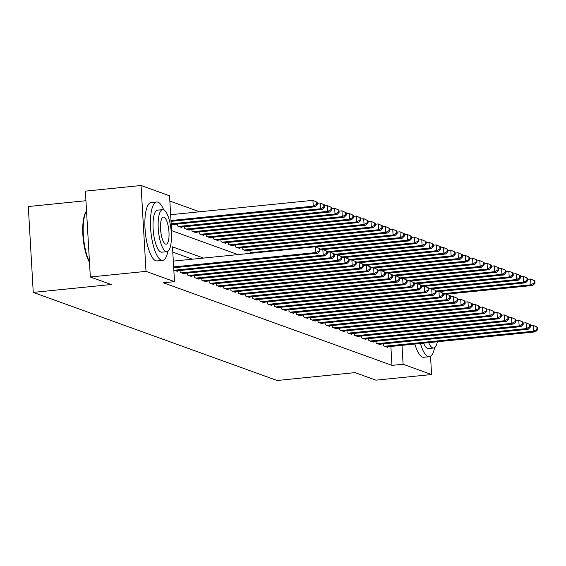 <?xml version="1.0" encoding="UTF-8"?>
<svg xmlns="http://www.w3.org/2000/svg" width="566" height="566" viewBox="0 0 566 566"><rect width="100%" height="100%" fill="white"/><g stroke="black" fill="none" stroke-linecap="round" stroke-linejoin="round"><path stroke-width="0.85" d="M85.94 200.718L28.3 206.54L33.252 292.403L277.092 380.493L355.038 372.619L375.902 380.161L431.582 374.536L403.098 364.249L402.009 345.338M33.252 292.403L111.198 284.528L90.334 276.993L85.388 191.131L141.061 185.506L169.545 195.801L171.555 230.61L237.953 254.594M199.557 211.79L169.85 201.057M383.26 343.873L383.373 345.791L387.724 347.368L387.689 346.781M376.001 341.256L376.114 343.173L380.465 344.744L380.437 344.163M368.749 338.631L368.855 340.548L373.213 342.126L373.178 341.539M361.49 336.013L361.603 337.93L365.954 339.501L365.919 338.921M354.231 333.388L354.344 335.305L358.695 336.876L358.66 336.296M346.972 330.77L347.085 332.688L351.436 334.258L351.408 333.671M339.72 328.146L339.826 330.063L344.185 331.634L344.149 331.053M332.461 325.521L332.575 327.438L336.926 329.016L336.89 328.429M325.202 322.903L325.316 324.82L329.667 326.391L329.638 325.811M317.943 320.278L318.057 322.195L322.415 323.773L322.379 323.186M310.692 317.66L310.798 319.578L315.156 321.148L315.12 320.568M303.433 315.036L303.546 316.953L307.897 318.531L307.862 317.943M296.174 312.418L296.287 314.335L300.638 315.906L300.61 315.326M288.915 309.793L289.028 311.71L293.386 313.281L293.351 312.701M281.663 307.175L281.769 309.093L286.127 310.663L286.092 310.076M274.404 304.55L274.517 306.468L278.868 308.038L278.833 307.458M267.145 301.926L267.258 303.843L271.609 305.421L271.581 304.833M259.893 299.308L259.999 301.225L264.357 302.796L264.322 302.216M252.634 296.683L252.74 298.6L257.098 300.178L257.063 299.591M245.375 294.065L245.488 295.983L249.839 297.553L249.804 296.973M238.116 291.44L238.229 293.358L242.581 294.936L242.552 294.348M230.864 288.823L230.97 290.74L235.329 292.311L235.293 291.731M223.605 286.198L223.712 288.115L228.07 289.686L228.034 289.106M216.346 283.58L216.46 285.497L220.811 287.068L220.775 286.481M209.087 280.955L209.201 282.873L213.552 284.443L213.524 283.863M201.836 278.33L201.942 280.248L206.3 281.826L206.265 281.238M194.577 275.713L194.683 277.63L199.041 279.201L199.006 278.621M187.318 273.088L187.431 275.005L191.782 276.583L191.747 275.996M180.059 270.47L180.172 272.387L184.523 273.958L184.495 273.378M173.833 270.095L177.271 271.34L177.236 270.753M171.151 223.683L174.59 224.921L174.561 224.341M177.384 224.058L177.498 225.975L181.849 227.546L181.813 226.966M184.643 226.676L184.749 228.593L189.108 230.171L189.072 229.584M191.902 229.301L192.008 231.218L196.367 232.789L196.331 232.209M199.154 231.919L199.267 233.836L203.619 235.414L203.59 234.826M206.413 234.543L206.526 236.461L210.877 238.031L210.842 237.451M213.672 237.161L213.778 239.078L218.136 240.656L218.101 240.069M220.931 239.786L221.037 241.703L225.395 243.274L225.36 242.694M228.183 242.411L228.296 244.328L232.647 245.899L232.619 245.311M235.442 245.028L235.555 246.946L239.906 248.516L239.871 247.936M242.701 247.653L242.807 249.571L247.165 251.141L247.13 250.561M249.96 250.271L250.066 252.188L252.627 253.115M203.541 258.068L172.489 246.854L174.498 281.663L163.362 282.788L391.962 365.367L390.873 346.463M192.405 259.193L172.793 252.111M90.334 276.993L146.014 271.376L141.061 185.506M430.528 356.269L431.582 374.536M391.962 365.367L403.098 364.249M174.498 281.663L146.014 271.376M173.649 266.926L315.92 252.556L317.738 253.214L173.698 267.753M173.316 261.124L315.587 246.755L319.854 248.665L319.125 248.403L319.259 250.724L319.988 250.986L319.854 248.665M319.259 250.724L315.92 252.556L315.587 246.755L319.125 248.403M317.738 253.214L319.988 250.986M171.017 221.341L315.057 206.802L313.246 206.144L312.913 200.343L170.635 214.712M316.451 201.991L312.913 200.343L317.179 202.253L316.451 201.991L316.585 204.312L317.314 204.574L317.179 202.253M316.585 204.312L313.246 206.144L170.974 220.514M317.314 204.574L315.057 206.802M89.492 262.391A28.625 8.575 -95.8 0 1 82.898 235.244A28.625 8.575 -95.8 0 1 86.315 211.267L86.527 210.976M86.534 211.012A29.326 8.787 84.2 0 0 83.322 234.685A29.326 8.787 84.2 0 0 89.456 261.74M163.716 209.83A29.326 8.787 84.2 0 0 157.978 202.168A29.326 8.787 84.2 0 0 156.704 201.998A29.326 8.787 84.2 0 0 150.726 229.973A29.326 8.787 84.2 0 0 161.324 260.183A29.326 8.787 84.2 0 0 162.598 260.353A29.326 8.787 84.2 0 0 167.897 251.276M156.704 201.998L151.143 202.557A29.326 8.787 84.2 0 0 145.158 230.539A29.326 8.787 84.2 0 0 155.756 260.742A29.326 8.787 84.2 0 0 157.03 260.919L162.598 260.353M166.899 251.665L161.777 252.181A21.119 6.325 -95.8 0 1 160.857 252.061A21.119 6.325 -95.8 0 1 153.223 230.312A21.119 6.325 -95.8 0 1 157.532 210.163L162.654 209.646A21.119 6.325 84.2 0 0 158.346 229.796A21.119 6.325 84.2 0 0 165.98 251.545A21.119 6.325 84.2 0 0 166.899 251.665A21.119 6.325 84.2 0 0 171.208 231.522A21.119 6.325 84.2 0 0 163.574 209.774A21.119 6.325 84.2 0 0 162.654 209.646M165.555 244.116A13.605 4.075 84.2 0 0 166.142 244.194A13.605 4.075 84.2 0 0 168.916 231.218A13.605 4.075 84.2 0 0 163.999 217.195A13.605 4.075 84.2 0 0 163.411 217.118A13.605 4.075 84.2 0 0 160.631 230.1A13.605 4.075 84.2 0 0 165.555 244.116M420.425 343.477A29.326 8.787 84.2 0 0 428.023 356.53A29.326 8.787 84.2 0 0 429.297 356.7A29.326 8.787 84.2 0 0 434.596 347.623M414.857 344.043A29.326 8.787 84.2 0 0 422.455 357.089A29.326 8.787 84.2 0 0 423.729 357.266L429.297 356.7M428.667 342.649A21.119 6.325 84.2 0 0 432.679 347.892A21.119 6.325 84.2 0 0 433.598 348.012L428.476 348.529A21.119 6.325 -95.8 0 1 427.556 348.408A21.119 6.325 -95.8 0 1 423.545 343.166M433.598 348.012A21.119 6.325 84.2 0 0 437.355 341.772M174.186 270.223L323.179 255.181L324.99 255.839L175.998 270.881M319.91 249.677L322.846 249.38L327.113 251.283L326.384 251.021L326.518 253.342L327.247 253.603L327.113 251.283M326.518 253.342L323.179 255.181L322.846 249.38L326.384 251.021M324.99 255.839L327.247 253.603M181.445 272.847L330.438 257.799L332.249 258.457L183.257 273.498M327.169 252.295L330.098 251.997L334.365 253.908L333.643 253.646L333.777 255.966L334.499 256.228L334.365 253.908M333.777 255.966L330.438 257.799L330.098 251.997L333.643 253.646M332.249 258.457L334.499 256.228M188.697 275.465L337.69 260.424L339.508 261.082L190.516 276.123M334.428 254.919L337.357 254.622L341.623 256.532L340.902 256.264L341.029 258.584L341.758 258.853L341.623 256.532M341.029 258.584L337.69 260.424L337.357 254.622L340.902 256.264M339.508 261.082L341.758 258.853M195.956 278.09L344.949 263.048L346.767 263.699L197.767 278.741M341.68 257.537L344.616 257.247L348.882 259.15L348.154 258.888L348.288 261.209L349.017 261.471L348.882 259.15M348.288 261.209L344.949 263.048L344.616 257.247L348.154 258.888M346.767 263.699L349.017 261.471M173.323 224.469L322.316 209.42L320.505 208.769L320.165 202.968L317.236 203.265M323.71 204.609L320.165 202.968L324.431 204.871L323.71 204.609L323.844 206.93L324.566 207.191L324.431 204.871M323.844 206.93L320.505 208.769L171.512 223.811M324.566 207.191L322.316 209.42M180.582 227.086L329.575 212.045L327.756 211.387L327.424 205.585L324.495 205.882M330.969 207.234L327.424 205.585L331.69 207.496L330.969 207.234L331.096 209.554L331.825 209.816L331.69 207.496M331.096 209.554L327.756 211.387L178.764 226.435M331.825 209.816L329.575 212.045M187.834 229.711L336.834 214.67L335.015 214.012L334.683 208.21L331.747 208.507M338.22 209.852L334.683 208.21L338.949 210.113L338.22 209.852L338.355 212.172L339.084 212.434L338.949 210.113M338.355 212.172L335.015 214.012L186.023 229.053M339.084 212.434L336.834 214.67M195.093 232.329L344.086 217.287L342.274 216.629L341.942 210.828L339.006 211.125M345.479 212.476L341.942 210.828L346.208 212.738L345.479 212.476L345.614 214.797L346.335 215.059L346.208 212.738M345.614 214.797L342.274 216.629L193.282 231.678M346.335 215.059L344.086 217.287M203.215 280.708L352.208 265.666L354.019 266.324L205.026 281.366M348.939 260.162L351.875 259.865L356.141 261.775L355.413 261.513L355.547 263.834L356.269 264.096L356.141 261.775M355.547 263.834L352.208 265.666L351.875 259.865L355.413 261.513M354.019 266.324L356.269 264.096M202.352 234.954L351.345 219.912L349.533 219.254L349.194 213.453L346.265 213.75M352.738 215.101L349.194 213.453L353.46 215.363L352.738 215.101L352.873 217.422L353.594 217.684L353.46 215.363M352.873 217.422L349.533 219.254L200.534 234.296M353.594 217.684L351.345 219.912M210.467 283.333L359.467 268.291L361.278 268.942L212.285 283.983M356.198 262.787L359.127 262.49L363.393 264.393L362.672 264.131L362.806 266.452L363.528 266.713L363.393 264.393M362.806 266.452L359.467 268.291L359.127 262.49L362.672 264.131M361.278 268.942L363.528 266.713M209.611 237.571L358.603 222.53L356.785 221.879L356.453 216.078L353.524 216.368M359.99 217.719L356.453 216.078L360.719 217.981L359.99 217.719L360.125 220.04L360.853 220.301L360.719 217.981M360.125 220.04L356.785 221.879L207.793 236.921M360.853 220.301L358.603 222.53M217.726 285.95L366.718 270.909L368.537 271.567L219.544 286.608M363.457 265.404L366.386 265.107L370.652 267.018L369.923 266.756L370.058 269.076L370.787 269.338L370.652 267.018M370.058 269.076L366.718 270.909L366.386 265.107L369.923 266.756M368.537 271.567L370.787 269.338M216.863 240.196L365.862 225.155L364.044 224.497L363.712 218.695L360.775 218.992M367.249 220.344L363.712 218.695L367.978 220.606L367.249 220.344L367.384 222.664L368.112 222.926L367.978 220.606M367.384 222.664L364.044 224.497L215.052 239.538M368.112 222.926L365.862 225.155M224.985 288.575L373.977 273.534L375.796 274.185L226.796 289.233M370.709 268.029L373.645 267.732L377.911 269.635L377.182 269.374L377.317 271.694L378.046 271.956L377.911 269.635M377.317 271.694L373.977 273.534L373.645 267.732L377.182 269.374M375.796 274.185L378.046 271.956M224.122 242.821L373.114 227.773L371.303 227.122L370.971 221.32L368.034 221.617M374.508 222.962L370.971 221.32L375.237 223.223L374.508 222.962L374.642 225.282L375.364 225.544L375.237 223.223M374.642 225.282L371.303 227.122L222.311 242.163M375.364 225.544L373.114 227.773M232.244 291.2L381.236 276.151L383.048 276.809L234.055 291.851M377.968 270.647L380.904 270.35L385.17 272.26L384.441 271.998L384.576 274.319L385.297 274.581L385.17 272.26M384.576 274.319L381.236 276.151L380.904 270.35L384.441 271.998M383.048 276.809L385.297 274.581M231.381 245.439L380.373 230.397L378.562 229.739L378.222 223.938L375.293 224.235M381.767 225.586L378.222 223.938L382.489 225.848L381.767 225.586L381.901 227.907L382.623 228.169L382.489 225.848M381.901 227.907L378.562 229.739L229.563 244.781M382.623 228.169L380.373 230.397M239.496 293.818L388.495 278.776L390.307 279.434L241.314 294.476M385.227 273.272L388.156 272.975L392.422 274.878L391.7 274.616L391.835 276.937L392.556 277.199L392.422 274.878M391.835 276.937L388.495 278.776L388.156 272.975L391.7 274.616M390.307 279.434L392.556 277.199M238.64 248.064L387.632 233.015L385.814 232.364L385.481 226.563L382.552 226.86M389.019 228.204L385.481 226.563L389.748 228.466L389.019 228.204L389.153 230.525L389.882 230.786L389.748 228.466M389.153 230.525L385.814 232.364L236.821 247.406M389.882 230.786L387.632 233.015M246.755 296.442L395.747 281.394L397.565 282.052L248.573 297.093M392.486 275.89L395.415 275.592L399.681 277.503L398.952 277.241L399.087 279.562L399.815 279.823L399.681 277.503M399.087 279.562L395.747 281.394L395.415 275.592L398.952 277.241M397.565 282.052L399.815 279.823M245.892 250.681L394.891 235.64L393.073 234.982L392.74 229.18L389.804 229.478M396.278 230.829L392.74 229.18L397.007 231.091L396.278 230.829L396.412 233.15L397.141 233.411L397.007 231.091M396.412 233.15L393.073 234.982L244.08 250.03M397.141 233.411L394.891 235.64M254.014 299.06L403.006 284.019L404.824 284.677L255.825 299.718M399.738 278.514L402.674 278.217L406.94 280.128L406.211 279.859L406.346 282.179L407.074 282.448L406.94 280.128M406.346 282.179L403.006 284.019L402.674 278.217L406.211 279.859M404.824 284.677L407.074 282.448M316.118 246.946L402.143 238.265L400.332 237.607L399.999 231.805L397.063 232.102M403.537 233.447L399.999 231.805L404.265 233.708L403.537 233.447L403.671 235.767L404.393 236.029L404.265 233.708M403.671 235.767L400.332 237.607L251.339 252.648M404.393 236.029L402.143 238.265M261.273 301.685L410.265 286.644L412.076 287.295L263.084 302.336M406.996 281.132L409.933 280.842L414.192 282.745L413.47 282.484L413.605 284.804L414.326 285.066L414.192 282.745M413.605 284.804L410.265 286.644L409.933 280.842L413.47 282.484M412.076 287.295L414.326 285.066M323.37 249.571L409.402 240.883L407.591 240.225L407.251 234.423L404.322 234.72M410.796 236.072L407.251 234.423L411.517 236.333L410.796 236.072L410.93 238.392L411.652 238.654L411.517 236.333M410.93 238.392L407.591 240.225L319.875 249.082M411.652 238.654L409.402 240.883M268.525 304.303L417.524 289.261L419.335 289.919L270.343 304.961M414.255 283.757L417.184 283.46L421.451 285.37L420.729 285.108L420.863 287.429L421.585 287.691L421.451 285.37M420.863 287.429L417.524 289.261L417.184 283.46L420.729 285.108M419.335 289.919L421.585 287.691M330.629 252.188L416.661 243.507L414.843 242.849L414.51 237.048L411.574 237.345M418.048 238.696L414.51 237.048L418.776 238.958L418.048 238.696L418.182 241.017L418.911 241.279L418.776 238.958M418.182 241.017L414.843 242.849L327.134 251.707M418.911 241.279L416.661 243.507M275.784 306.928L424.776 291.886L426.594 292.537L277.602 307.586M421.507 286.382L424.443 286.085L428.71 287.988L427.981 287.726L428.115 290.047L428.844 290.308L428.71 287.988M428.115 290.047L424.776 291.886L424.443 286.085L427.981 287.726M426.594 292.537L428.844 290.308M337.888 254.813L423.92 246.125L422.102 245.474L421.769 239.673L418.833 239.963M425.307 241.314L421.769 239.673L426.035 241.576L425.307 241.314L425.441 243.635L426.17 243.896L426.035 241.576M425.441 243.635L422.102 245.474L334.393 254.325M426.17 243.896L423.92 246.125M283.042 309.545L432.035 294.504L433.853 295.162L284.854 310.203M428.766 289L431.702 288.702L435.969 290.613L435.24 290.351L435.374 292.672L436.103 292.933L435.969 290.613M435.374 292.672L432.035 294.504L431.702 288.702L435.24 290.351M433.853 295.162L436.103 292.933M345.14 257.431L431.172 248.75L429.361 248.092L429.028 242.29L426.092 242.588M432.565 243.939L429.028 242.29L433.287 244.201L432.565 243.939L432.7 246.26L433.422 246.521L433.287 244.201M432.7 246.26L429.361 248.092L341.652 256.95M433.422 246.521L431.172 248.75M290.301 312.17L439.294 297.129L441.105 297.78L292.113 312.828M436.025 291.624L438.961 291.327L443.22 293.23L442.499 292.969L442.633 295.289L443.355 295.551L443.22 293.23M442.633 295.289L439.294 297.129L438.961 291.327L442.499 292.969M441.105 297.78L443.355 295.551M352.399 260.056L438.431 251.368L436.619 250.717L436.28 244.915L433.351 245.212M439.824 246.557L436.28 244.915L440.546 246.818L439.824 246.557L439.959 248.877L440.681 249.139L440.546 246.818M439.959 248.877L436.619 250.717L348.904 259.568M440.681 249.139L438.431 251.368M297.553 314.795L446.553 299.747L448.364 300.405L299.372 315.446M443.284 294.242L446.213 293.945L450.479 295.855L449.758 295.594L449.892 297.914L450.614 298.176L450.479 295.855M449.892 297.914L446.553 299.747L446.213 293.945L449.758 295.594M448.364 300.405L450.614 298.176M359.658 262.681L445.69 253.993L443.871 253.335L443.539 247.533L440.603 247.83M447.076 249.181L443.539 247.533L447.805 249.443L447.076 249.181L447.211 251.502L447.939 251.764L447.805 249.443M447.211 251.502L443.871 253.335L356.163 262.192M447.939 251.764L445.69 253.993M304.812 317.413L453.805 302.371L455.623 303.029L306.63 318.071M450.536 296.867L453.472 296.57L457.738 298.473L457.01 298.211L457.144 300.532L457.873 300.794L457.738 298.473M457.144 300.532L453.805 302.371L453.472 296.57L457.01 298.211M455.623 303.029L457.873 300.794M366.917 265.298L452.942 256.61L451.13 255.959L450.798 250.158L447.862 250.455M454.335 251.799L450.798 250.158L455.064 252.061L454.335 251.799L454.47 254.12L455.198 254.382L455.064 252.061M454.47 254.12L451.13 255.959L363.422 264.81M455.198 254.382L452.942 256.61M312.071 320.038L461.064 304.989L462.875 305.647L313.882 320.689M457.795 299.485L460.731 299.188L464.997 301.098L464.269 300.836L464.403 303.157L465.132 303.418L464.997 301.098M464.403 303.157L461.064 304.989L460.731 299.188L464.269 300.836M462.875 305.647L465.132 303.418M374.168 267.923L460.2 259.235L458.389 258.577L458.057 252.776L455.121 253.073M461.594 254.424L458.057 252.776L462.316 254.686L461.594 254.424L461.729 256.745L462.45 257.006L462.316 254.686M461.729 256.745L458.389 258.577L370.673 267.435M462.45 257.006L460.2 259.235M319.33 322.655L468.323 307.614L470.134 308.272L321.141 323.313M465.054 302.11L467.99 301.812L472.249 303.723L471.528 303.461L471.662 305.781L472.384 306.043L472.249 303.723M471.662 305.781L468.323 307.614L467.99 301.812L471.528 303.461M470.134 308.272L472.384 306.043M381.427 270.541L467.459 261.86L465.648 261.202L465.309 255.4L462.38 255.698M468.853 257.042L465.309 255.4L469.575 257.304L468.853 257.042L468.988 259.362L469.709 259.624L469.575 257.304M468.988 259.362L465.648 261.202L377.932 270.06M469.709 259.624L467.459 261.86M326.582 325.28L475.582 310.239L477.393 310.89L328.4 325.931M472.313 304.727L475.242 304.437L479.508 306.34L478.786 306.079L478.914 308.399L479.643 308.661L479.508 306.34M478.914 308.399L475.582 310.239L475.242 304.437L478.786 306.079M477.393 310.89L479.643 308.661M388.686 273.166L474.718 264.478L472.9 263.827L472.568 258.025L469.631 258.315M476.105 259.667L472.568 258.025L476.834 259.928L476.105 259.667L476.239 261.987L476.968 262.249L476.834 259.928M476.239 261.987L472.9 263.827L385.191 272.678M476.968 262.249L474.718 264.478M333.841 327.898L482.833 312.856L484.652 313.514L335.652 328.556M479.565 307.352L482.501 307.055L486.767 308.965L486.038 308.703L486.173 311.024L486.902 311.286L486.767 308.965M486.173 311.024L482.833 312.856L482.501 307.055L486.038 308.703M484.652 313.514L486.902 311.286M395.945 275.784L481.97 267.102L480.159 266.445L479.827 260.643L476.89 260.94M483.364 262.291L479.827 260.643L484.093 262.553L483.364 262.291L483.498 264.612L484.227 264.874L484.093 262.553M483.498 264.612L480.159 266.445L392.45 275.302M484.227 264.874L481.97 267.102M341.1 330.523L490.092 315.481L491.904 316.132L342.911 331.181M486.824 309.977L489.76 309.68L494.026 311.583L493.297 311.321L493.432 313.642L494.16 313.904L494.026 311.583M493.432 313.642L490.092 315.481L489.76 309.68L493.297 311.321M491.904 316.132L494.16 313.904M403.197 278.408L489.229 269.72L487.418 269.069L487.078 263.268L484.149 263.558M490.623 264.909L487.078 263.268L491.345 265.171L490.623 264.909L490.757 267.23L491.479 267.492L491.345 265.171M490.757 267.23L487.418 269.069L399.702 277.92M491.479 267.492L489.229 269.72M348.359 333.141L497.351 318.099L499.162 318.757L350.17 333.798M494.083 312.595L497.012 312.298L501.278 314.208L500.556 313.946L500.691 316.267L501.412 316.528L501.278 314.208M500.691 316.267L497.351 318.099L497.012 312.298L500.556 313.946M499.162 318.757L501.412 316.528M355.611 335.765L504.603 320.724L506.421 321.375L357.429 336.423M501.342 315.22L504.271 314.922L508.537 316.826L507.815 316.564L507.943 318.884L508.671 319.146L508.537 316.826M507.943 318.884L504.603 320.724L504.271 314.922L507.815 316.564M506.421 321.375L508.671 319.146M362.87 338.39L511.862 323.342L513.68 324L364.681 339.041M508.593 317.837L511.53 317.54L515.796 319.45L515.067 319.189L515.202 321.509L515.93 321.771L515.796 319.45M515.202 321.509L511.862 323.342L511.53 317.54L515.067 319.189M513.68 324L515.93 321.771M410.456 281.033L496.488 272.345L494.677 271.687L494.337 265.886L491.408 266.183M497.882 267.534L494.337 265.886L498.604 267.796L497.882 267.534L498.009 269.855L498.738 270.116L498.604 267.796M498.009 269.855L494.677 271.687L406.961 280.545M498.738 270.116L496.488 272.345M417.715 283.651L503.747 274.963L501.929 274.312L501.596 268.51L498.66 268.808M505.134 270.152L501.596 268.51L505.863 270.414L505.134 270.152L505.268 272.472L505.997 272.734L505.863 270.414M505.268 272.472L501.929 274.312L414.22 283.163M505.997 272.734L503.747 274.963M424.974 286.276L510.999 277.588L509.188 276.93L508.855 271.128L505.919 271.425M512.393 272.777L508.855 271.128L513.121 273.038L512.393 272.777L512.527 275.097L513.256 275.359L513.121 273.038M512.527 275.097L509.188 276.93L421.479 285.788M513.256 275.359L510.999 277.588M370.129 341.008L519.121 325.966L520.932 326.624L371.94 341.666M515.852 320.462L518.789 320.165L523.055 322.068L522.326 321.806L522.46 324.127L523.189 324.389L523.055 322.068M522.46 324.127L519.121 325.966L518.789 320.165L522.326 321.806M520.932 326.624L523.189 324.389M432.226 288.893L518.258 280.205L516.447 279.554L516.107 273.753L513.178 274.05M519.652 275.394L516.107 273.753L520.373 275.656L519.652 275.394L519.786 277.715L520.508 277.977L520.373 275.656M519.786 277.715L516.447 279.554L428.731 288.412M520.508 277.977L518.258 280.205M377.388 343.633L526.38 328.584L528.191 329.242L379.199 344.284M523.111 323.08L526.04 322.783L530.307 324.693L529.585 324.431L529.719 326.752L530.441 327.014L530.307 324.693M529.719 326.752L526.38 328.584L526.04 322.783L529.585 324.431M528.191 329.242L530.441 327.014M439.485 291.518L525.517 282.83L523.699 282.172L523.366 276.371L520.437 276.668M526.911 278.019L523.366 276.371L527.632 278.281L526.911 278.019L527.038 280.34L527.767 280.602L527.632 278.281M527.038 280.34L523.699 282.172L435.99 291.03M527.767 280.602L525.517 282.83M384.639 346.25L533.632 331.209L535.45 331.867L386.458 346.908M530.37 325.705L533.299 325.408L537.566 327.318L536.844 327.056L536.971 329.377L537.7 329.638L537.566 327.318M536.971 329.377L533.632 331.209L533.299 325.408L536.844 327.056M535.45 331.867L537.7 329.638M446.744 294.136L532.776 285.455L530.958 284.797L530.625 278.996L527.689 279.293M534.163 280.637L530.625 278.996L534.891 280.899L534.163 280.637L534.297 282.958L535.026 283.226L534.891 280.899M534.297 282.958L530.958 284.797L443.249 293.655M535.026 283.226L532.776 285.455"/></g></svg>
